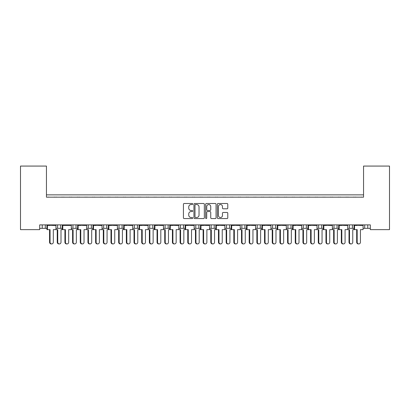 <?xml version="1.0" encoding="UTF-8"?>
<svg xmlns="http://www.w3.org/2000/svg" width="410" height="410" viewBox="0 0 410 410"><rect width="100%" height="100%" fill="white"/><g stroke="black" fill="none" stroke-linecap="round" stroke-linejoin="round"><path stroke-width="0.61" d="M192.715 204.016A0.528 0.528 0 0 0 192.187 203.493L184.182 203.493A0.753 0.753 0 0 0 183.429 204.247L183.429 217.807A0.753 0.753 0 0 0 184.182 218.566L192.187 218.566A0.528 0.528 0 0 0 192.715 218.038A0.528 0.528 0 0 0 192.187 217.51L191.152 217.51A2.414 2.414 0 0 1 188.738 215.096L188.738 213.969A2.414 2.414 0 0 1 191.152 211.555L192.187 211.555A0.528 0.528 0 0 0 192.715 211.027A0.528 0.528 0 0 0 192.187 210.499L191.152 210.499A2.414 2.414 0 0 1 188.738 208.09L188.738 206.958A2.414 2.414 0 0 1 191.152 204.544L192.187 204.544A0.528 0.528 0 0 0 192.715 204.016M227.027 208.803A0.753 0.753 0 0 0 227.781 208.049L227.781 204.247A0.753 0.753 0 0 0 227.027 203.493L218.13 203.493A0.753 0.753 0 0 0 217.377 204.247L217.377 217.807A0.753 0.753 0 0 0 218.13 218.566L227.027 218.566A0.753 0.753 0 0 0 227.781 217.807L227.781 213.21A0.753 0.753 0 0 0 227.027 212.457L223.219 212.457A0.753 0.753 0 0 0 222.466 213.21L222.466 215.491A2.014 2.014 0 0 1 220.452 217.51A2.014 2.014 0 0 1 218.433 215.491L218.433 206.563A2.014 2.014 0 0 1 220.452 204.544A2.014 2.014 0 0 1 222.466 206.563L222.466 208.049A0.753 0.753 0 0 0 223.219 208.803L227.027 208.803M370.307 224.885L39.693 224.885L39.693 229.646L20.5 229.646L20.5 166.071L46.453 166.071L46.453 197.169L363.547 197.169L363.547 166.071L389.5 166.071L389.5 229.646L370.307 229.646L370.307 224.885M204.339 204.247A0.753 0.753 0 0 0 203.585 203.493L194.694 203.493A0.753 0.753 0 0 0 193.94 204.247L193.94 217.807A0.753 0.753 0 0 0 194.694 218.566L203.585 218.566A0.753 0.753 0 0 0 204.339 217.807L204.339 204.247M206.414 203.493L215.306 203.493A0.753 0.753 0 0 1 216.06 204.247L216.06 217.807A0.753 0.753 0 0 1 215.306 218.566L211.498 218.566A0.753 0.753 0 0 1 210.745 217.807L210.745 212.308A0.753 0.753 0 0 0 209.992 211.555L207.47 211.555A0.753 0.753 0 0 0 206.717 212.308L206.717 218.038A0.528 0.528 0 0 1 206.189 218.566A0.528 0.528 0 0 1 205.661 218.038L205.661 204.247A0.753 0.753 0 0 1 206.414 203.493M46.453 194.863L363.547 194.863M347.716 228.339L352.415 228.339L352.415 224.885L352.415 228.339L354.045 228.339M363.07 228.339L364.7 228.339L364.7 224.885M364.7 228.339L367.77 228.339L367.77 224.885L367.77 228.339L370.307 228.339M349.346 228.339L349.346 224.885L349.346 228.339M332.361 228.339L337.061 228.339L337.061 224.885L337.061 228.339L338.691 228.339M333.991 228.339L333.991 224.885L333.991 228.339M321.707 224.885L321.707 228.339L323.331 228.339M306.347 224.885L306.347 228.339L307.977 228.339M317.002 228.339L318.631 228.339L318.631 224.885M290.992 224.885L290.992 228.339L292.622 228.339M301.647 228.339L303.277 228.339L303.277 224.885M290.992 228.339L287.922 228.339L287.922 224.885L287.922 228.339L286.293 228.339M275.638 224.885L275.638 228.339L277.268 228.339M255.579 228.339L260.283 228.339L260.283 224.885L260.283 228.339L261.908 228.339M270.938 228.339L272.568 228.339L272.568 224.885M244.924 224.885L244.924 228.339L246.553 228.339M224.87 228.339L229.569 228.339L229.569 224.885L229.569 228.339L231.199 228.339M240.224 228.339L241.854 228.339L241.854 224.885M209.515 228.339L214.215 228.339L214.215 224.885L214.215 228.339L215.844 228.339M211.145 228.339L211.145 224.885L211.145 228.339M194.155 228.339L198.855 228.339L198.855 224.885L198.855 228.339L200.485 228.339M195.785 228.339L195.785 224.885L195.785 228.339M178.801 228.339L183.501 228.339L183.501 224.885L183.501 228.339L185.13 228.339M168.146 224.885L168.146 228.339L169.776 228.339M152.792 224.885L152.792 228.339L154.421 228.339M163.446 228.339L165.076 228.339L165.076 224.885M152.792 228.339L149.717 228.339L149.717 224.885L149.717 228.339L148.092 228.339M132.732 228.339L137.432 228.339L137.432 224.885L137.432 228.339L139.062 228.339M122.077 224.885L122.077 228.339L123.707 228.339M102.023 228.339L106.723 228.339L106.723 224.885L106.723 228.339L108.353 228.339M117.378 228.339L119.008 228.339L119.008 224.885M103.653 228.339L103.653 224.885L103.653 228.339M86.669 228.339L91.368 228.339L91.368 224.885L91.368 228.339L92.998 228.339M71.309 228.339L76.009 228.339L76.009 224.885L76.009 228.339L77.639 228.339M55.955 228.339L60.654 228.339L60.654 224.885L60.654 228.339L62.284 228.339M57.584 228.339L57.584 224.885L57.584 228.339M39.693 228.339L45.3 228.339L45.3 224.885L45.3 228.339L46.93 228.339M42.23 228.339L42.23 224.885L42.23 228.339M321.707 228.339L318.631 228.339M306.347 228.339L303.277 228.339M275.638 228.339L272.568 228.339M244.924 228.339L241.854 228.339M168.146 228.339L165.076 228.339M122.077 228.339L119.008 228.339M363.547 169.914L363.547 197.169L46.453 197.169L46.453 169.914M72.939 228.339L72.939 224.885M88.293 228.339L88.293 224.885M134.362 228.339L134.362 224.885M180.431 228.339L180.431 224.885M226.499 228.339L226.499 224.885M257.208 228.339L257.208 224.885M195.524 204.544A0.528 0.528 0 0 0 194.996 205.072L194.996 216.982A0.528 0.528 0 0 0 195.524 217.51L196.615 217.51A2.414 2.414 0 0 0 199.029 215.096L199.029 206.958A2.414 2.414 0 0 0 196.615 204.544L195.524 204.544M210.745 206.599A2.014 2.014 0 0 0 208.731 204.585A2.014 2.014 0 0 0 206.717 206.599L206.717 209.746A0.753 0.753 0 0 0 207.47 210.499L209.992 210.499A0.753 0.753 0 0 0 210.745 209.746L210.745 206.599M51.691 243.929L51.194 243.929A1.691 1.63 -90 0 1 49.564 242.238L50.061 242.238A1.691 1.63 90 0 0 51.691 243.929A1.691 1.63 90 0 0 53.32 242.238L53.32 229.646L55.955 229.646L55.955 225.423L53.32 225.423L55.857 224.885M47.027 224.885L55.857 225.116M48.964 197.169A0.769 0.769 0 0 0 48.631 197.092L48.277 197.092A0.769 0.769 0 0 0 47.944 197.169M54.94 197.169A0.769 0.769 0 0 0 54.602 197.092L54.253 197.092A0.769 0.769 0 0 0 53.92 197.169M49.564 225.423L47.027 225.116L53.32 225.423M50.061 242.238L50.061 229.646L46.93 229.646L46.93 225.423L50.061 225.423M47.427 229.646L47.427 225.423M49.564 242.238L49.564 229.646M59.368 243.929L58.871 243.929A1.691 1.63 -90 0 1 57.241 242.238L57.738 242.238A1.691 1.63 90 0 0 59.368 243.929A1.691 1.63 90 0 0 60.998 242.238L60.998 229.646L62.284 229.646L62.284 225.423L68.68 225.423L71.212 224.885M56.641 197.169A0.769 0.769 0 0 0 56.308 197.092L55.96 197.092A0.769 0.769 0 0 0 55.622 197.169M62.617 197.169A0.769 0.769 0 0 0 62.284 197.092L61.936 197.092A0.769 0.769 0 0 0 61.597 197.169M57.738 242.238L57.738 229.646L55.955 229.646M57.241 242.238L57.241 229.646M67.045 243.929L66.548 243.929A1.691 1.63 -90 0 1 64.918 242.238L65.415 242.238A1.691 1.63 90 0 0 67.045 243.929A1.691 1.63 90 0 0 68.68 242.238L68.68 229.646L71.309 229.646L71.309 225.423L68.68 225.423M62.381 224.885L71.212 225.116M64.319 197.169A0.769 0.769 0 0 0 63.986 197.092L63.637 197.092A0.769 0.769 0 0 0 63.299 197.169M70.294 197.169A0.769 0.769 0 0 0 69.961 197.092L69.613 197.092A0.769 0.769 0 0 0 69.275 197.169M64.918 225.423L62.381 225.116L65.415 225.423M65.415 242.238L65.415 229.646L62.284 229.646M62.781 229.646L62.781 225.423M64.918 242.238L64.918 229.646M82.4 243.929L81.903 243.929A1.691 1.63 -90 0 1 80.273 242.238L80.77 242.238A1.691 1.63 90 0 0 82.4 243.929A1.691 1.63 90 0 0 84.035 242.238L84.035 229.646L86.669 229.646L86.669 225.423L84.035 225.423L86.566 224.885M77.741 224.885L86.566 225.116M79.673 197.169A0.769 0.769 0 0 0 79.34 197.092L78.992 197.092A0.769 0.769 0 0 0 78.658 197.169M85.649 197.169A0.769 0.769 0 0 0 85.316 197.092L84.967 197.092A0.769 0.769 0 0 0 84.634 197.169M80.273 225.423L77.741 225.116L84.035 225.423M80.77 242.238L80.77 229.646L77.639 229.646L77.639 225.423L80.77 225.423M78.136 229.646L78.136 225.423M80.273 242.238L80.273 229.646M97.759 243.929L97.262 243.929A1.691 1.63 -90 0 1 95.627 242.238L96.124 242.238A1.691 1.63 90 0 0 97.759 243.929A1.691 1.63 90 0 0 99.389 242.238L99.389 229.646L102.023 229.646L102.023 225.423L99.389 225.423L101.926 224.885M93.096 224.885L101.926 225.116M95.033 197.169A0.769 0.769 0 0 0 94.695 197.092L94.346 197.092A0.769 0.769 0 0 0 94.013 197.169M101.004 197.169A0.769 0.769 0 0 0 100.67 197.092L100.322 197.092A0.769 0.769 0 0 0 99.989 197.169M95.627 225.423L93.096 225.116L99.389 225.423M96.124 242.238L96.124 229.646L92.998 229.646L92.998 225.423L96.124 225.423M93.495 229.646L93.495 225.423M95.627 242.238L95.627 229.646M113.114 243.929L112.617 243.929A1.691 1.63 -90 0 1 110.987 242.238L111.484 242.238A1.691 1.63 90 0 0 113.114 243.929A1.691 1.63 90 0 0 114.744 242.238L114.744 229.646L117.378 229.646L117.378 225.423L114.744 225.423L117.28 224.885M108.45 224.885L117.28 225.116M110.387 197.169A0.769 0.769 0 0 0 110.054 197.092L109.706 197.092A0.769 0.769 0 0 0 109.367 197.169M116.363 197.169A0.769 0.769 0 0 0 116.025 197.092L115.676 197.092A0.769 0.769 0 0 0 115.343 197.169M110.987 225.423L108.45 225.116L114.744 225.423M111.484 242.238L111.484 229.646L108.353 229.646L108.353 225.423L111.484 225.423M108.85 229.646L108.85 225.423M110.987 242.238L110.987 229.646M128.468 243.929L127.971 243.929A1.691 1.63 -90 0 1 126.341 242.238L126.839 242.238A1.691 1.63 90 0 0 128.468 243.929A1.691 1.63 90 0 0 130.103 242.238L130.103 229.646L132.732 229.646L132.732 225.423L130.103 225.423L132.635 224.885M123.805 224.885L132.635 225.116M125.742 197.169A0.769 0.769 0 0 0 125.409 197.092L125.06 197.092A0.769 0.769 0 0 0 124.722 197.169M131.718 197.169A0.769 0.769 0 0 0 131.385 197.092L131.036 197.092A0.769 0.769 0 0 0 130.698 197.169M126.341 225.423L123.805 225.116L130.103 225.423M126.839 242.238L126.839 229.646L123.707 229.646L123.707 225.423L126.839 225.423M124.204 229.646L124.204 225.423M126.341 242.238L126.341 229.646M143.823 243.929L143.331 243.929A1.691 1.63 -90 0 1 141.696 242.238L142.193 242.238A1.691 1.63 90 0 0 143.823 243.929A1.691 1.63 90 0 0 145.458 242.238L145.458 229.646L148.092 229.646L148.092 225.423L145.458 225.423L147.989 224.885M139.164 224.885L147.989 225.116M141.096 197.169A0.769 0.769 0 0 0 140.763 197.092L140.415 197.092A0.769 0.769 0 0 0 140.082 197.169M147.072 197.169A0.769 0.769 0 0 0 146.739 197.092L146.39 197.092A0.769 0.769 0 0 0 146.057 197.169M141.696 225.423L139.164 225.116L145.458 225.423M142.193 242.238L142.193 229.646L139.062 229.646L139.062 225.423L142.193 225.423M139.559 229.646L139.559 225.423M141.696 242.238L141.696 229.646M159.183 243.929L158.685 243.929A1.691 1.63 -90 0 1 157.05 242.238L157.548 242.238A1.691 1.63 90 0 0 159.183 243.929A1.691 1.63 90 0 0 160.812 242.238L160.812 229.646L163.446 229.646L163.446 225.423L160.812 225.423L163.349 224.885M154.519 224.885L163.349 225.116M156.456 197.169A0.769 0.769 0 0 0 156.118 197.092L155.769 197.092A0.769 0.769 0 0 0 155.436 197.169M162.427 197.169A0.769 0.769 0 0 0 162.093 197.092L161.745 197.092A0.769 0.769 0 0 0 161.412 197.169M157.05 225.423L154.519 225.116L160.812 225.423M157.548 242.238L157.548 229.646L154.421 229.646L154.421 225.423L157.548 225.423M154.918 229.646L154.918 225.423M157.05 242.238L157.05 229.646M174.537 243.929L174.04 243.929A1.691 1.63 -90 0 1 172.41 242.238L172.907 242.238A1.691 1.63 90 0 0 174.537 243.929A1.691 1.63 90 0 0 176.167 242.238L176.167 229.646L178.801 229.646L178.801 225.423L176.167 225.423L178.704 224.885M169.873 224.885L178.704 225.116M171.81 197.169A0.769 0.769 0 0 0 171.477 197.092L171.129 197.092A0.769 0.769 0 0 0 170.791 197.169M177.786 197.169A0.769 0.769 0 0 0 177.448 197.092L177.099 197.092A0.769 0.769 0 0 0 176.766 197.169M172.41 225.423L169.873 225.116L176.167 225.423M172.907 242.238L172.907 229.646L169.776 229.646L169.776 225.423L172.907 225.423M170.273 229.646L170.273 225.423M172.41 242.238L172.41 229.646M74.722 243.929L74.225 243.929A1.691 1.63 -90 0 1 72.596 242.238L73.093 242.238A1.691 1.63 90 0 0 74.722 243.929A1.691 1.63 90 0 0 76.357 242.238L76.357 229.646L77.639 229.646M71.996 197.169A0.769 0.769 0 0 0 71.663 197.092L71.314 197.092A0.769 0.769 0 0 0 70.981 197.169M77.972 197.169A0.769 0.769 0 0 0 77.639 197.092L77.29 197.092A0.769 0.769 0 0 0 76.952 197.169M73.093 242.238L73.093 229.646L71.309 229.646M72.596 242.238L72.596 229.646M90.082 243.929L89.585 243.929A1.691 1.63 -90 0 1 87.95 242.238L88.447 242.238A1.691 1.63 90 0 0 90.082 243.929A1.691 1.63 90 0 0 91.712 242.238L91.712 229.646L92.998 229.646M87.35 197.169A0.769 0.769 0 0 0 87.017 197.092L86.669 197.092A0.769 0.769 0 0 0 86.336 197.169M93.326 197.169A0.769 0.769 0 0 0 92.993 197.092L92.645 197.092A0.769 0.769 0 0 0 92.311 197.169M88.447 242.238L88.447 229.646L86.669 229.646M87.95 242.238L87.95 229.646M105.437 243.929L104.939 243.929A1.691 1.63 -90 0 1 103.31 242.238L103.802 242.238A1.691 1.63 90 0 0 105.437 243.929A1.691 1.63 90 0 0 107.066 242.238L107.066 229.646L108.353 229.646M102.71 197.169A0.769 0.769 0 0 0 102.372 197.092L102.023 197.092A0.769 0.769 0 0 0 101.69 197.169M108.686 197.169A0.769 0.769 0 0 0 108.348 197.092L107.999 197.092A0.769 0.769 0 0 0 107.666 197.169M103.802 242.238L103.802 229.646L102.023 229.646M103.31 242.238L103.31 229.646M120.791 243.929L120.294 243.929A1.691 1.63 -90 0 1 118.664 242.238L119.161 242.238A1.691 1.63 90 0 0 120.791 243.929A1.691 1.63 90 0 0 122.421 242.238L122.421 229.646L123.707 229.646M118.065 197.169A0.769 0.769 0 0 0 117.731 197.092L117.383 197.092A0.769 0.769 0 0 0 117.045 197.169M124.04 197.169A0.769 0.769 0 0 0 123.707 197.092L123.359 197.092A0.769 0.769 0 0 0 123.02 197.169M119.161 242.238L119.161 229.646L117.378 229.646M118.664 242.238L118.664 229.646M136.146 243.929L135.648 243.929A1.691 1.63 -90 0 1 134.019 242.238L134.516 242.238A1.691 1.63 90 0 0 136.146 243.929A1.691 1.63 90 0 0 137.78 242.238L137.78 229.646L139.062 229.646M133.419 197.169A0.769 0.769 0 0 0 133.086 197.092L132.737 197.092A0.769 0.769 0 0 0 132.404 197.169M139.395 197.169A0.769 0.769 0 0 0 139.062 197.092L138.713 197.092A0.769 0.769 0 0 0 138.375 197.169M134.516 242.238L134.516 229.646L132.732 229.646M134.019 242.238L134.019 229.646M151.505 243.929L151.008 243.929A1.691 1.63 -90 0 1 149.373 242.238L149.87 242.238A1.691 1.63 90 0 0 151.505 243.929A1.691 1.63 90 0 0 153.135 242.238L153.135 229.646L154.421 229.646M148.774 197.169A0.769 0.769 0 0 0 148.44 197.092L148.092 197.092A0.769 0.769 0 0 0 147.759 197.169M154.749 197.169A0.769 0.769 0 0 0 154.416 197.092L154.068 197.092A0.769 0.769 0 0 0 153.735 197.169M149.87 242.238L149.87 229.646L148.092 229.646M149.373 242.238L149.373 229.646M166.86 243.929L166.363 243.929A1.691 1.63 -90 0 1 164.733 242.238L165.225 242.238A1.691 1.63 90 0 0 166.86 243.929A1.691 1.63 90 0 0 168.489 242.238L168.489 229.646L169.776 229.646M164.133 197.169A0.769 0.769 0 0 0 163.795 197.092L163.446 197.092A0.769 0.769 0 0 0 163.113 197.169M170.109 197.169A0.769 0.769 0 0 0 169.771 197.092L169.422 197.092A0.769 0.769 0 0 0 169.089 197.169M165.225 242.238L165.225 229.646L163.446 229.646M164.733 242.238L164.733 229.646M189.891 243.929L189.394 243.929A1.691 1.63 -90 0 1 187.765 242.238L188.262 242.238A1.691 1.63 90 0 0 189.891 243.929A1.691 1.63 90 0 0 191.526 242.238L191.526 229.646L194.155 229.646L194.155 225.423L191.526 225.423L194.058 224.885M185.228 224.885L194.058 225.116M187.165 197.169A0.769 0.769 0 0 0 186.832 197.092L186.483 197.092A0.769 0.769 0 0 0 186.145 197.169M193.141 197.169A0.769 0.769 0 0 0 192.808 197.092L192.459 197.092A0.769 0.769 0 0 0 192.121 197.169M187.765 225.423L185.228 225.116L191.526 225.423M188.262 242.238L188.262 229.646L185.13 229.646L185.13 225.423L188.262 225.423M185.627 229.646L185.627 225.423M187.765 242.238L187.765 229.646M205.246 243.929L204.754 243.929A1.691 1.63 -90 0 1 203.119 242.238L203.616 242.238A1.691 1.63 90 0 0 205.246 243.929A1.691 1.63 90 0 0 206.881 242.238L206.881 229.646L209.515 229.646L209.515 225.423L206.881 225.423L209.413 224.885M200.587 224.885L209.413 225.116M202.519 197.169A0.769 0.769 0 0 0 202.186 197.092L201.838 197.092A0.769 0.769 0 0 0 201.505 197.169M208.495 197.169A0.769 0.769 0 0 0 208.162 197.092L207.814 197.092A0.769 0.769 0 0 0 207.48 197.169M203.119 225.423L200.587 225.116L206.881 225.423M203.616 242.238L203.616 229.646L200.485 229.646L200.485 225.423L203.616 225.423M200.982 229.646L200.982 225.423M203.119 242.238L203.119 229.646M220.606 243.929L220.108 243.929A1.691 1.63 -90 0 1 218.474 242.238L218.971 242.238A1.691 1.63 90 0 0 220.606 243.929A1.691 1.63 90 0 0 222.235 242.238L222.235 229.646L224.87 229.646L224.87 225.423L222.235 225.423L224.772 224.885M215.942 224.885L224.772 225.116M217.879 197.169A0.769 0.769 0 0 0 217.541 197.092L217.192 197.092A0.769 0.769 0 0 0 216.859 197.169M223.855 197.169A0.769 0.769 0 0 0 223.517 197.092L223.168 197.092A0.769 0.769 0 0 0 222.835 197.169M218.474 225.423L215.942 225.116L222.235 225.423M218.971 242.238L218.971 229.646L215.844 229.646L215.844 225.423L218.971 225.423M216.342 229.646L216.342 225.423M218.474 242.238L218.474 229.646M182.214 243.929L181.717 243.929A1.691 1.63 -90 0 1 180.087 242.238L180.584 242.238A1.691 1.63 90 0 0 182.214 243.929A1.691 1.63 90 0 0 183.844 242.238L183.844 229.646L185.13 229.646M179.488 197.169A0.769 0.769 0 0 0 179.155 197.092L178.806 197.092A0.769 0.769 0 0 0 178.468 197.169M185.463 197.169A0.769 0.769 0 0 0 185.13 197.092L184.782 197.092A0.769 0.769 0 0 0 184.444 197.169M180.584 242.238L180.584 229.646L178.801 229.646M180.087 242.238L180.087 229.646M197.569 243.929L197.072 243.929A1.691 1.63 -90 0 1 195.442 242.238L195.939 242.238A1.691 1.63 90 0 0 197.569 243.929A1.691 1.63 90 0 0 199.204 242.238L199.204 229.646L200.485 229.646M194.842 197.169A0.769 0.769 0 0 0 194.509 197.092L194.161 197.092A0.769 0.769 0 0 0 193.827 197.169M200.818 197.169A0.769 0.769 0 0 0 200.485 197.092L200.136 197.092A0.769 0.769 0 0 0 199.803 197.169M195.939 242.238L195.939 229.646L194.155 229.646M195.442 242.238L195.442 229.646M212.928 243.929L212.431 243.929A1.691 1.63 -90 0 1 210.796 242.238L211.293 242.238A1.691 1.63 90 0 0 212.928 243.929A1.691 1.63 90 0 0 214.558 242.238L214.558 229.646L215.844 229.646M210.197 197.169A0.769 0.769 0 0 0 209.864 197.092L209.515 197.092A0.769 0.769 0 0 0 209.182 197.169M216.172 197.169A0.769 0.769 0 0 0 215.839 197.092L215.491 197.092A0.769 0.769 0 0 0 215.158 197.169M211.293 242.238L211.293 229.646L209.515 229.646M210.796 242.238L210.796 229.646M235.96 243.929L235.463 243.929A1.691 1.63 -90 0 1 233.833 242.238L234.33 242.238A1.691 1.63 90 0 0 235.96 243.929A1.691 1.63 90 0 0 237.59 242.238L237.59 229.646L240.224 229.646L240.224 225.423L237.59 225.423L240.127 224.885M231.296 224.885L240.127 225.116M233.234 197.169A0.769 0.769 0 0 0 232.9 197.092L232.552 197.092A0.769 0.769 0 0 0 232.214 197.169M239.209 197.169A0.769 0.769 0 0 0 238.871 197.092L238.523 197.092A0.769 0.769 0 0 0 238.189 197.169M233.833 225.423L231.296 225.116L237.59 225.423M234.33 242.238L234.33 229.646L231.199 229.646L231.199 225.423L234.33 225.423M231.696 229.646L231.696 225.423M233.833 242.238L233.833 229.646M251.315 243.929L250.817 243.929A1.691 1.63 -90 0 1 249.188 242.238L249.685 242.238A1.691 1.63 90 0 0 251.315 243.929A1.691 1.63 90 0 0 252.949 242.238L252.949 229.646L255.579 229.646L255.579 225.423L252.949 225.423L255.481 224.885M246.651 224.885L255.481 225.116M248.588 197.169A0.769 0.769 0 0 0 248.255 197.092L247.906 197.092A0.769 0.769 0 0 0 247.573 197.169M254.564 197.169A0.769 0.769 0 0 0 254.231 197.092L253.882 197.092A0.769 0.769 0 0 0 253.544 197.169M249.188 225.423L246.651 225.116L252.949 225.423M249.685 242.238L249.685 229.646L246.553 229.646L246.553 225.423L249.685 225.423M247.051 229.646L247.051 225.423M249.188 242.238L249.188 229.646M266.669 243.929L266.177 243.929A1.691 1.63 -90 0 1 264.542 242.238L265.039 242.238A1.691 1.63 90 0 0 266.669 243.929A1.691 1.63 90 0 0 268.304 242.238L268.304 229.646L270.938 229.646L270.938 225.423L268.304 225.423L270.836 224.885M262.01 224.885L270.836 225.116M263.943 197.169A0.769 0.769 0 0 0 263.609 197.092L263.261 197.092A0.769 0.769 0 0 0 262.928 197.169M269.918 197.169A0.769 0.769 0 0 0 269.585 197.092L269.237 197.092A0.769 0.769 0 0 0 268.904 197.169M264.542 225.423L262.01 225.116L268.304 225.423M265.039 242.238L265.039 229.646L261.908 229.646L261.908 225.423L265.039 225.423M262.405 229.646L262.405 225.423M264.542 242.238L264.542 229.646M228.283 243.929L227.786 243.929A1.691 1.63 -90 0 1 226.156 242.238L226.648 242.238A1.691 1.63 90 0 0 228.283 243.929A1.691 1.63 90 0 0 229.913 242.238L229.913 229.646L231.199 229.646M225.556 197.169A0.769 0.769 0 0 0 225.218 197.092L224.87 197.092A0.769 0.769 0 0 0 224.536 197.169M231.532 197.169A0.769 0.769 0 0 0 231.194 197.092L230.845 197.092A0.769 0.769 0 0 0 230.512 197.169M226.648 242.238L226.648 229.646L224.87 229.646M226.156 242.238L226.156 229.646M243.637 243.929L243.14 243.929A1.691 1.63 -90 0 1 241.51 242.238L242.008 242.238A1.691 1.63 90 0 0 243.637 243.929A1.691 1.63 90 0 0 245.267 242.238L245.267 229.646L246.553 229.646M240.911 197.169A0.769 0.769 0 0 0 240.578 197.092L240.229 197.092A0.769 0.769 0 0 0 239.891 197.169M246.887 197.169A0.769 0.769 0 0 0 246.553 197.092L246.205 197.092A0.769 0.769 0 0 0 245.867 197.169M242.008 242.238L242.008 229.646L240.224 229.646M241.51 242.238L241.51 229.646M258.992 243.929L258.495 243.929A1.691 1.63 -90 0 1 256.865 242.238L257.362 242.238A1.691 1.63 90 0 0 258.992 243.929A1.691 1.63 90 0 0 260.627 242.238L260.627 229.646L261.908 229.646M256.265 197.169A0.769 0.769 0 0 0 255.932 197.092L255.584 197.092A0.769 0.769 0 0 0 255.251 197.169M262.241 197.169A0.769 0.769 0 0 0 261.908 197.092L261.559 197.092A0.769 0.769 0 0 0 261.226 197.169M257.362 242.238L257.362 229.646L255.579 229.646M256.865 242.238L256.865 229.646M282.029 243.929L281.532 243.929A1.691 1.63 -90 0 1 279.897 242.238L280.394 242.238A1.691 1.63 90 0 0 282.029 243.929A1.691 1.63 90 0 0 283.659 242.238L283.659 229.646L286.293 229.646L286.293 225.423L283.659 225.423L286.195 224.885M277.365 224.885L286.195 225.116M279.302 197.169A0.769 0.769 0 0 0 278.964 197.092L278.615 197.092A0.769 0.769 0 0 0 278.282 197.169M285.278 197.169A0.769 0.769 0 0 0 284.94 197.092L284.591 197.092A0.769 0.769 0 0 0 284.258 197.169M279.897 225.423L277.365 225.116L283.659 225.423M280.394 242.238L280.394 229.646L277.268 229.646L277.268 225.423L280.394 225.423M277.765 229.646L277.765 225.423M279.897 242.238L279.897 229.646M297.383 243.929L296.886 243.929A1.691 1.63 -90 0 1 295.256 242.238L295.753 242.238A1.691 1.63 90 0 0 297.383 243.929A1.691 1.63 90 0 0 299.013 242.238L299.013 229.646L301.647 229.646L301.647 225.423L299.013 225.423L301.55 224.885M292.719 224.885L301.55 225.116M294.657 197.169A0.769 0.769 0 0 0 294.324 197.092L293.975 197.092A0.769 0.769 0 0 0 293.637 197.169M300.632 197.169A0.769 0.769 0 0 0 300.294 197.092L299.946 197.092A0.769 0.769 0 0 0 299.613 197.169M295.256 225.423L292.719 225.116L299.013 225.423M295.753 242.238L295.753 229.646L292.622 229.646L292.622 225.423L295.753 225.423M293.119 229.646L293.119 225.423M295.256 242.238L295.256 229.646M312.738 243.929L312.241 243.929A1.691 1.63 -90 0 1 310.611 242.238L311.108 242.238A1.691 1.63 90 0 0 312.738 243.929A1.691 1.63 90 0 0 314.373 242.238L314.373 229.646L317.002 229.646L317.002 225.423L314.373 225.423L316.904 224.885M308.074 224.885L316.904 225.116M310.011 197.169A0.769 0.769 0 0 0 309.678 197.092L309.33 197.092A0.769 0.769 0 0 0 308.996 197.169M315.987 197.169A0.769 0.769 0 0 0 315.654 197.092L315.305 197.092A0.769 0.769 0 0 0 314.967 197.169M310.611 225.423L308.074 225.116L314.373 225.423M311.108 242.238L311.108 229.646L307.977 229.646L307.977 225.423L311.108 225.423M308.474 229.646L308.474 225.423M310.611 242.238L310.611 229.646M274.351 243.929L273.854 243.929A1.691 1.63 -90 0 1 272.219 242.238L272.717 242.238A1.691 1.63 90 0 0 274.351 243.929A1.691 1.63 90 0 0 275.981 242.238L275.981 229.646L277.268 229.646M271.625 197.169A0.769 0.769 0 0 0 271.287 197.092L270.938 197.092A0.769 0.769 0 0 0 270.605 197.169M277.596 197.169A0.769 0.769 0 0 0 277.262 197.092L276.914 197.092A0.769 0.769 0 0 0 276.581 197.169M272.717 242.238L272.717 229.646L270.938 229.646M272.219 242.238L272.219 229.646M289.706 243.929L289.209 243.929A1.691 1.63 -90 0 1 287.579 242.238L288.076 242.238A1.691 1.63 90 0 0 289.706 243.929A1.691 1.63 90 0 0 291.336 242.238L291.336 229.646L292.622 229.646M286.979 197.169A0.769 0.769 0 0 0 286.641 197.092L286.293 197.092A0.769 0.769 0 0 0 285.96 197.169M292.955 197.169A0.769 0.769 0 0 0 292.617 197.092L292.268 197.092A0.769 0.769 0 0 0 291.935 197.169M288.076 242.238L288.076 229.646L286.293 229.646M287.579 242.238L287.579 229.646M305.06 243.929L304.563 243.929A1.691 1.63 -90 0 1 302.934 242.238L303.431 242.238A1.691 1.63 90 0 0 305.06 243.929A1.691 1.63 90 0 0 306.69 242.238L306.69 229.646L307.977 229.646M302.334 197.169A0.769 0.769 0 0 0 302.001 197.092L301.652 197.092A0.769 0.769 0 0 0 301.314 197.169M308.31 197.169A0.769 0.769 0 0 0 307.977 197.092L307.628 197.092A0.769 0.769 0 0 0 307.29 197.169M303.431 242.238L303.431 229.646L301.647 229.646M302.934 242.238L302.934 229.646M328.097 243.929L327.6 243.929A1.691 1.63 -90 0 1 325.965 242.238L326.462 242.238A1.691 1.63 90 0 0 328.097 243.929A1.691 1.63 90 0 0 329.727 242.238L329.727 229.646L332.361 229.646L332.361 225.423L329.727 225.423L332.259 224.885M323.434 224.885L332.259 225.116M325.366 197.169A0.769 0.769 0 0 0 325.033 197.092L324.684 197.092A0.769 0.769 0 0 0 324.351 197.169M331.341 197.169A0.769 0.769 0 0 0 331.008 197.092L330.66 197.092A0.769 0.769 0 0 0 330.327 197.169M325.965 225.423L323.434 225.116L329.727 225.423M326.462 242.238L326.462 229.646L323.331 229.646L323.331 225.423L326.462 225.423M323.828 229.646L323.828 225.423M325.965 242.238L325.965 229.646M343.452 243.929L342.955 243.929A1.691 1.63 -90 0 1 341.32 242.238L341.817 242.238A1.691 1.63 90 0 0 343.452 243.929A1.691 1.63 90 0 0 345.082 242.238L345.082 229.646L347.716 229.646L347.716 225.423L345.082 225.423L347.618 224.885M338.788 224.885L347.618 225.116M340.725 197.169A0.769 0.769 0 0 0 340.387 197.092L340.039 197.092A0.769 0.769 0 0 0 339.705 197.169M346.701 197.169A0.769 0.769 0 0 0 346.363 197.092L346.014 197.092A0.769 0.769 0 0 0 345.681 197.169M341.32 225.423L338.788 225.116L345.082 225.423M341.817 242.238L341.817 229.646L338.691 229.646L338.691 225.423L341.817 225.423M339.188 229.646L339.188 225.423M341.32 242.238L341.32 229.646M358.806 243.929L358.309 243.929A1.691 1.63 -90 0 1 356.679 242.238L357.177 242.238A1.691 1.63 90 0 0 358.806 243.929A1.691 1.63 90 0 0 360.436 242.238L360.436 229.646L363.07 229.646L363.07 225.423L360.436 225.423L362.973 224.885M354.143 224.885L362.973 225.116M356.08 197.169A0.769 0.769 0 0 0 355.747 197.092L355.398 197.092A0.769 0.769 0 0 0 355.06 197.169M362.056 197.169A0.769 0.769 0 0 0 361.722 197.092L361.369 197.092A0.769 0.769 0 0 0 361.036 197.169M356.679 225.423L354.143 225.116L360.436 225.423M357.177 242.238L357.177 229.646L354.045 229.646L354.045 225.423L357.177 225.423M354.542 229.646L354.542 225.423M356.679 242.238L356.679 229.646M320.415 243.929L319.918 243.929A1.691 1.63 -90 0 1 318.288 242.238L318.785 242.238A1.691 1.63 90 0 0 320.415 243.929A1.691 1.63 90 0 0 322.05 242.238L322.05 229.646L323.331 229.646M317.688 197.169A0.769 0.769 0 0 0 317.355 197.092L317.007 197.092A0.769 0.769 0 0 0 316.674 197.169M323.664 197.169A0.769 0.769 0 0 0 323.331 197.092L322.983 197.092A0.769 0.769 0 0 0 322.649 197.169M318.785 242.238L318.785 229.646L317.002 229.646M318.288 242.238L318.288 229.646M335.775 243.929L335.277 243.929A1.691 1.63 -90 0 1 333.643 242.238L334.14 242.238A1.691 1.63 90 0 0 335.775 243.929A1.691 1.63 90 0 0 337.404 242.238L337.404 229.646L338.691 229.646M333.048 197.169A0.769 0.769 0 0 0 332.71 197.092L332.361 197.092A0.769 0.769 0 0 0 332.028 197.169M339.019 197.169A0.769 0.769 0 0 0 338.686 197.092L338.337 197.092A0.769 0.769 0 0 0 338.004 197.169M334.14 242.238L334.14 229.646L332.361 229.646M333.643 242.238L333.643 229.646M351.129 243.929L350.632 243.929A1.691 1.63 -90 0 1 349.002 242.238L349.499 242.238A1.691 1.63 90 0 0 351.129 243.929A1.691 1.63 90 0 0 352.759 242.238L352.759 229.646L354.045 229.646M348.403 197.169A0.769 0.769 0 0 0 348.064 197.092L347.716 197.092A0.769 0.769 0 0 0 347.383 197.169M354.378 197.169A0.769 0.769 0 0 0 354.04 197.092L353.692 197.092A0.769 0.769 0 0 0 353.358 197.169M349.499 242.238L349.499 229.646L347.716 229.646M349.002 242.238L349.002 229.646"/></g></svg>
